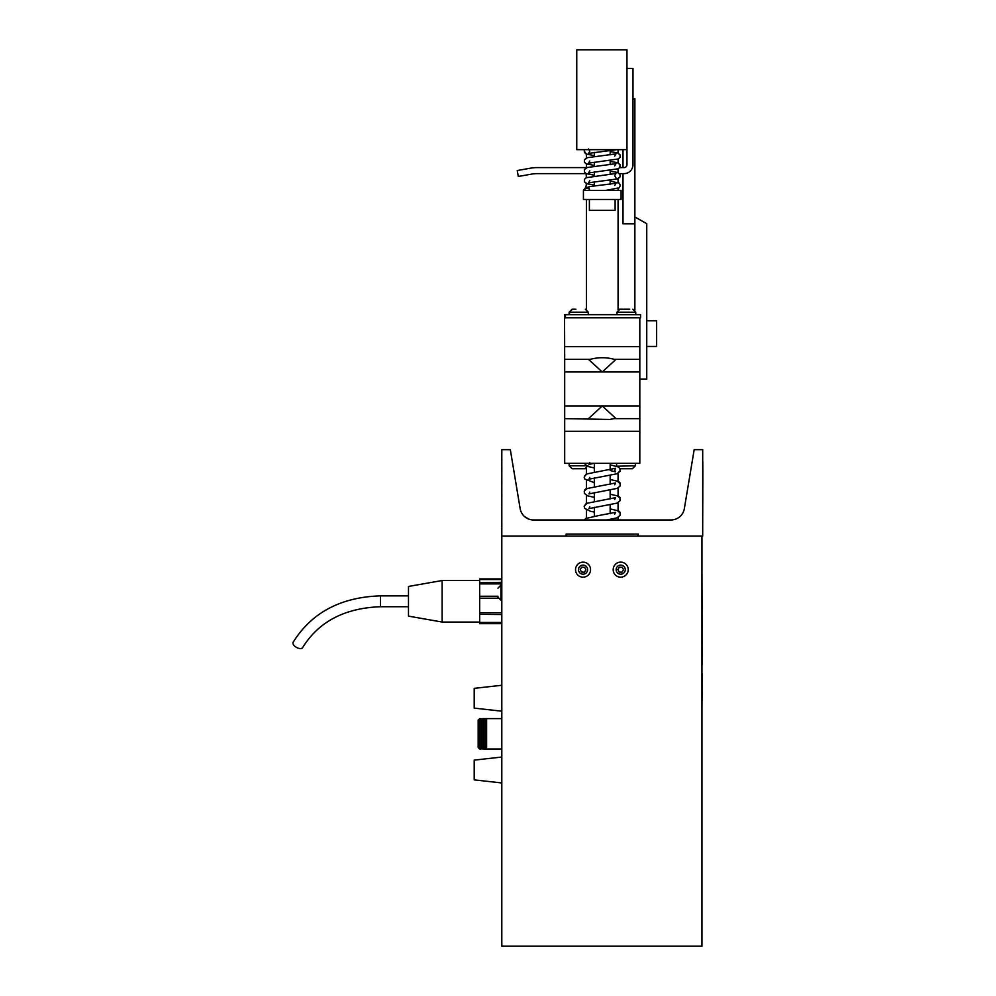 <?xml version="1.0" encoding="UTF-8"?>
<svg xmlns="http://www.w3.org/2000/svg" width="996" height="996" viewBox="0 0 996 996"><rect width="100%" height="100%" fill="white"/><g stroke="black" fill="none" stroke-linecap="round" stroke-linejoin="round"><path stroke-width="1.49" d="M501.81 505.731L501.611 526.672L501.71 505.731M501.71 466.178L501.81 458.87M501.71 508.197L501.71 521.78M501.66 466.178L501.71 460.613M501.66 508.197L501.66 505.731M501.81 536.047L501.81 449.669L510.326 449.669L520.161 508.645A13.558 13.558 0 0 0 533.532 519.974L670.968 519.974A13.558 13.558 0 0 0 684.339 508.645L694.175 449.669L702.69 449.669L702.69 536.047L501.81 536.047L501.81 946.2L701.943 946.2L701.943 536.047M501.81 466.178L501.611 505.731M702.217 673.645L701.943 707.347M701.943 571.754L702.23 664.27M702.84 469.801L702.69 527.581M702.69 459.779L702.79 495.012M702.79 488.687L702.79 485.239M702.79 483.645L702.79 500.888M702.79 461.522L702.84 483.645M637.838 536.047L637.838 534.068M566.662 534.068L566.662 536.047M501.81 578.937L479.661 578.937L479.661 623.645L501.81 623.645M501.81 622.45L479.661 622.45M479.661 598.21L498.125 598.21M501.81 612.702L479.661 612.702M479.661 583.893L501.81 583.893M497.963 596.268L479.661 596.268L497.963 596.243M501.81 614.52L479.661 614.333M479.661 582.772L501.81 582.324M479.661 622.052L442.124 622.052L442.124 580.531L479.661 580.531M442.124 580.531L408.485 586.457L408.485 616.126L442.124 622.052M380.46 595.857C340.719 597.139 311.599 612.627 293.11 642.32A5.441 2.776 29.2 0 0 296.497 647.4A5.441 2.776 29.2 0 0 302.61 647.624C318.633 621.691 344.591 608.058 380.46 606.726L380.46 595.857L408.485 595.857M575.539 569.264A7.507 7.507 0 0 0 586.457 576.348A7.507 7.507 0 0 0 587.13 563.35A7.507 7.507 0 0 0 575.539 569.264M580.195 569.513L581.751 567.11L584.59 567.259L585.897 569.812L584.341 572.202L581.49 572.053L580.195 569.513M613.2 569.264A7.507 7.507 0 0 0 624.119 576.348A7.507 7.507 0 0 0 624.803 563.35A7.507 7.507 0 0 0 613.2 569.264M617.856 569.513L619.412 567.11L622.263 567.259L623.558 569.812L622.002 572.202L619.151 572.053L617.856 569.513M566.164 536.047L566.164 534.068L638.336 534.068L638.336 536.047M529.175 519.252L524.668 516.675M576.746 149.649L626.97 149.649L626.97 49.8L576.746 49.8L576.746 149.649M623.01 149.649L623.01 167.602M626.97 68.413L632.995 68.413L632.995 164.639A8.989 8.989 0 0 1 623.994 173.628L619.524 173.628L623.01 173.628L623.01 223.789L634.875 223.789L634.875 310.092M632.995 98.641L634.875 98.641L634.875 223.789M634.875 99.227L632.995 99.227M618.068 149.649L618.068 153.073L620.085 154.89L620.097 157.256L618.068 159.086L618.068 162.871L620.085 164.701L619.786 167.602L623.994 167.602A2.963 2.963 0 0 0 626.97 164.639L626.97 149.649M585.822 187.671L586.432 183.588L584.428 181.807L584.428 179.355L586.432 177.574L586.084 173.628L537.193 173.628A32.731 32.731 0 0 0 531.503 174.126L518.281 176.466L517.235 170.528L530.644 168.162A36.628 36.628 0 0 1 537.006 167.602L586.432 167.602M632.995 68.413L632.995 84.237M639.818 379.078L646.74 379.078L646.74 223.689L634.875 216.954M646.74 346.459L656.625 346.459L656.625 320.762L646.74 320.762M564.682 431.28L564.682 463.289L639.818 463.289L639.818 418.631L614.121 418.631L609.813 419.44L564.682 418.631L564.682 431.28L639.818 431.28M564.682 418.631L564.682 359.307L590.379 359.307C598.297 357.178 606.203 357.178 614.121 359.307L639.818 359.307L639.818 317.786L640.577 317.786L640.577 314.649L564.545 314.649L564.682 359.307L590.379 359.307M614.121 359.307L639.818 359.307L639.818 418.631M588.462 418.631L602.256 405.97L616.038 418.631M586.084 465.755L569.127 465.755L572.102 468.73L584.951 468.73L587.914 465.755M569.127 463.289L569.127 465.755L572.102 468.73L575.564 468.73M639.818 317.786L565.442 317.786L565.442 314.649M629.659 309.221L623.944 309.221M575.464 309.221L572.775 309.221M623.023 309.221L619.549 309.221L623.023 309.221M569.127 314.649L569.127 312.184L572.463 309.221L575.925 309.221M564.682 317.786L565.442 317.786M616.038 359.307L602.256 371.969L588.412 359.307M602.256 190.373L583.419 190.373L583.419 199.474L621.081 199.474L621.081 190.373L602.256 190.373M615.105 199.474L615.105 210.343L589.395 210.343L589.395 199.474M620.035 468.73L632.398 468.73L635.373 465.755L616.624 466.253M625.974 468.73L623.01 468.73M501.81 718.602L485.102 718.602L485.102 749.029L483.595 749.029L483.595 718.602L482.687 718.602L482.687 719.523M482.687 748.12L482.687 749.029L501.81 749.029L486.608 749.029L486.608 718.602M481.18 749.029L481.18 718.602L479.674 718.602L479.674 749.029L481.18 749.029M479.674 718.602L478.167 720.108L478.167 747.523L479.674 749.029M501.81 711.181L474.208 708.119L474.208 688.348L501.81 685.273M485.102 718.602L483.595 718.602L482.089 720.108L482.089 747.523L483.595 749.029M501.81 782.956L474.208 779.88L474.208 760.11L501.81 757.047M501.81 600.202L500.926 600.202L500.926 585.175L497.963 588.138M578.502 569.413A4.544 4.544 0 0 1 585.524 565.84A4.544 4.544 0 0 1 585.1 573.708A4.544 4.544 0 0 1 578.502 569.413M616.163 569.413A4.544 4.544 0 0 1 623.185 565.84A4.544 4.544 0 0 1 622.774 573.708A4.544 4.544 0 0 1 616.163 569.413M616.96 314.649L616.96 312.184L635.734 312.184L632.771 309.221M569.5 314.649L569.5 312.184L588.287 312.184L585.324 309.221M639.818 346.658L564.682 346.658M564.682 405.97L639.818 405.97M564.682 371.969L639.818 371.969M501.81 585.175L500.926 585.175M500.926 600.202L497.963 597.239M501.81 579.548L479.661 579.548M408.485 606.726L380.46 606.726M584.179 150.981L586.432 154.193L586.432 157.966L584.415 159.796L584.403 162.161L586.432 163.991L586.432 167.776M586.432 199.474L586.432 309.432M584.951 468.73L586.432 468.332L586.432 474.183M586.432 480.645L586.432 488.887M586.432 495.348L586.432 503.578M586.432 510.039L586.432 518.281M618.068 168.884L618.068 172.669M620.284 175.184L620.072 176.902L618.068 178.682L618.068 182.467M618.068 188.493L618.068 190.373M618.068 199.474L618.068 309.868M618.068 473.299L618.068 481.541M618.068 487.99L618.068 496.232M618.068 502.694L618.068 510.936M618.068 517.397L618.068 519.974M584.565 519.974L586.246 518.381L598.932 515.505L615.54 512.367L614.706 514.173M589.794 506.815L588.96 508.607L617.047 503.129L620.085 500.702L619.935 497.913L617.084 495.809L610.162 494.203M594.338 497.378L587.453 495.784L584.415 493.356L584.528 490.655L587.416 488.463L615.553 482.973L614.706 484.766M589.794 477.42L588.96 479.213L617.047 473.735L620.085 471.307L619.935 468.518L618.367 467L610.162 464.808M594.338 482.674L584.54 478.914L584.44 476.113L587.204 473.847L615.553 468.269L614.706 470.075L615.54 471.867L610.162 470.523M594.338 467.971L587.453 466.377L584.216 463.289M589.794 462.717L588.96 464.51L593.753 463.277M606.825 519.974L617.059 517.82L620.085 515.405L620.06 512.89L617.371 510.624L610.162 508.906M614.706 499.469L615.553 497.664L587.291 503.204L584.415 505.582L584.528 508.284L590.591 511.346L594.338 512.069M589.794 492.124L588.96 493.916L617.283 488.339L620.072 486.036L620.072 483.521L617.171 481.143L610.162 479.512M584.341 519.974L586.432 517.783M620.321 499.22L619.935 497.415L618.068 495.734M584.179 491.875L584.565 490.069L586.432 488.389M618.068 472.801L620.085 470.809L620.222 468.73M620.321 513.924L619.935 512.118L618.068 510.438M586.432 503.08L584.179 506.578M620.321 484.529L619.935 482.724L618.068 481.031M586.432 473.685L584.179 477.171M569.127 312.184L572.102 309.221M635.734 314.649L635.734 312.184M616.96 312.184L619.923 309.221M618.068 309.607L619.549 309.221M588.287 314.649L588.287 312.184M584.415 189.19L584.913 188.406M585.972 187.758L585.15 188.157M619.226 187.808L620.321 185.306M589.794 190.373C588.449 187.385 586.582 187.236 584.204 189.937C581.764 190.759 589.196 185.754 589.171 188.618L585.586 187.945L587.08 187.572L585.324 188.12M585.71 187.883L586.818 187.572M584.179 190.385L585.25 188.07L589.62 186.588L615.964 183.276L614.706 185.48M605.917 190.373L619.226 187.808L620.321 185.455L619.275 183.189L610.162 181.048M588.536 148.977L589.794 151.18L588.549 153.384L616.947 149.649M594.338 155.613L586.096 154.044L584.403 152.363L584.59 149.649M589.794 160.979L588.549 163.182L618.404 158.937L620.097 157.256L620.085 154.89L617.308 152.811L610.162 151.641M594.338 165.411L586.096 163.842L584.403 162.161L584.415 159.796L587.204 157.704L615.964 153.87L614.706 156.086M589.794 170.777L588.549 172.98L618.404 168.735L620.097 167.054L620.085 164.701L617.308 162.609L610.162 161.439M594.338 185.007L587.217 183.849L584.415 181.77L584.415 179.405L586.096 177.724L615.964 173.478L614.706 175.682L615.951 177.886M594.338 175.209L586.096 173.64L584.403 171.959L584.415 169.594L587.204 167.515L615.964 163.668L614.706 165.884M589.794 180.575L588.549 182.778L617.184 178.981L620.072 176.89L620.06 174.437L617.259 172.395L610.162 171.237M610.162 184.248L610.162 180.114M610.162 174.449L610.162 170.316M610.162 164.651L610.162 160.518M610.162 154.853L610.162 150.707M594.338 185.941L594.338 181.807M594.338 176.143L594.338 172.009M594.338 166.344L594.338 162.211M594.338 156.546L594.338 152.413M594.338 463.289L594.338 472.166M594.338 477.868L594.338 486.857M594.338 492.572L594.338 501.561M594.338 507.263L594.338 516.252M610.162 463.289L610.162 469.614M610.162 475.329L610.162 484.317M610.162 490.02L610.162 499.008M610.162 504.723L610.162 513.712M616.586 463.289L616.586 465.755M635.373 463.289L635.373 465.755L632.398 468.73M481.18 747.075L482.089 747.075M481.18 720.556L482.089 720.556M485.102 747.075L486.608 747.075M485.102 720.556L486.608 720.556"/></g></svg>
